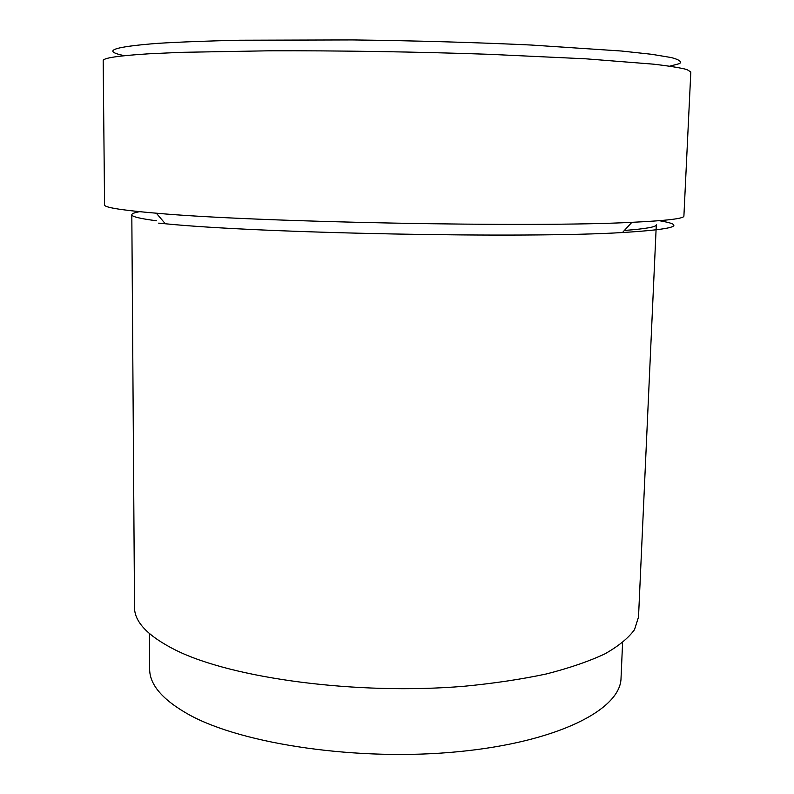<?xml version="1.0" encoding="UTF-8"?>
<svg xmlns="http://www.w3.org/2000/svg" width="794" height="794" viewBox="0 0 794 794"><rect width="100%" height="100%" fill="white"/><g stroke="black" fill="none" stroke-linecap="round" stroke-linejoin="round"><path stroke-width="1.19" d="M149.461 633.612L149.649 669.024C149.56 684.785 162.75 700.04 189.23 714.808C242.944 744.425 359.037 761.515 458.684 751.65C558.51 741.933 620.749 709.31 621.037 678.076L622.585 642.703M156.656 220.792C139.962 218.638 131.675 216.613 131.814 214.727L134.523 607.38C134.394 622.01 148.131 636.262 175.722 650.157C232.434 678.453 357.221 695.286 464.53 686.224C494.285 683.346 521.579 679.257 546.411 673.947C569.427 668.052 588.9 661.372 604.82 653.909C618.536 646.137 628.431 638.058 634.505 629.662L638.515 617.057L656.301 224.801C656.4 226.945 645.76 228.831 624.382 230.458M131.814 214.727C131.883 213.626 134.484 212.613 139.635 211.68M158.701 223.134L165.321 223.759C260.432 233.367 527.047 238.488 622.466 232.533C674.969 229.307 687.257 225.367 659.308 220.702M104.57 204.931C104.252 207.274 119.229 209.834 149.49 212.613L156.319 213.189C254.328 222.211 533.578 227.57 631.875 222.32C666.811 220.682 684.16 218.588 683.902 216.057L690.82 72.006L686.939 69.544C680.408 67.808 669.332 66.021 653.71 64.185L585.952 58.825L489.332 54.31C417.058 51.809 337.043 50.548 268.908 50.806L181.072 52.344L148.677 53.813C117.969 55.739 102.813 58.041 103.18 60.721L104.57 204.931M669.789 66.17L679.595 63.599C682.016 61.724 679.287 59.709 671.396 57.575L651.765 54.3L621.384 51.014L531.166 45.03C475.05 42.419 415.51 40.712 352.546 39.928L239.768 40.236C207.472 40.96 180.198 41.983 157.946 43.333C112.659 46.856 101.483 50.985 124.42 55.689M622.466 232.533L631.875 222.32M165.321 223.759L156.319 213.189"/></g></svg>
